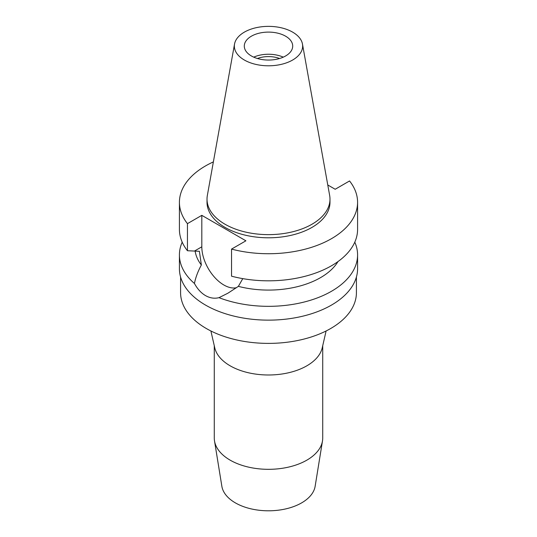 <?xml version="1.0" encoding="UTF-8"?>
<svg xmlns="http://www.w3.org/2000/svg" width="537" height="537" viewBox="0 0 537 537"><rect width="100%" height="100%" fill="white"/><g stroke="black" fill="none" stroke-linecap="round" stroke-linejoin="round"><path stroke-width="0.81" d="M292.645 60.023A34.146 19.715 180 0 1 253.82 63.883A34.146 19.715 180 0 1 234.535 44.047A34.146 19.715 180 0 1 244.355 32.139A34.146 19.715 180 0 1 279.925 27.501A34.146 19.715 180 0 1 302.465 44.047A34.146 19.715 180 0 1 292.645 60.023M302.465 44.047L329.658 195.481A61.486 35.496 180 0 1 329.987 199.14A61.486 35.496 180 0 1 311.977 224.238A61.486 35.496 180 0 1 244.973 231.937A61.486 35.496 180 0 1 207.013 199.14A61.486 35.496 180 0 1 207.342 195.481L234.535 44.047M251.383 36.201A24.205 13.975 0 0 0 244.295 46.081A24.205 13.975 0 0 0 259.237 58.989A24.205 13.975 0 0 0 285.617 55.962A24.205 13.975 0 0 0 292.705 46.081A24.205 13.975 0 0 0 277.763 33.166A24.205 13.975 0 0 0 251.383 36.201M253.719 57.15A24.205 13.975 180 0 1 283.281 57.15M279.576 58.506A20.137 11.626 0 0 0 257.424 58.506M214.276 345.741L214.276 438.017A54.224 31.307 0 0 0 214.511 440.931L221.855 486.267A46.847 27.045 0 0 0 252.605 509.197A46.847 27.045 0 0 0 301.626 502.88A46.847 27.045 0 0 0 315.145 486.267L322.489 440.931A54.224 31.307 0 0 0 322.724 438.017L322.724 345.741M214.511 440.931A54.224 31.307 0 0 0 250.108 467.465A54.224 31.307 0 0 0 306.842 460.155A54.224 31.307 0 0 0 322.489 440.931M326.1 330.98L322.254 347.781A54.224 31.307 180 0 1 306.842 365.818A54.224 31.307 180 0 1 251.081 373.329A54.224 31.307 180 0 1 214.746 347.781L210.9 330.98M180.58 276.991L180.58 292.631A87.92 50.76 0 0 0 234.857 339.525A87.92 50.76 0 0 0 330.671 328.523A87.92 50.76 0 0 0 356.42 292.631L356.42 276.991M327.771 184.976L335.189 189.259L349.553 180.962A89.082 51.431 180 0 1 357.582 202.301A89.082 51.431 180 0 1 331.49 238.67A89.082 51.431 180 0 1 231.541 249.094L245.906 240.804L201.811 215.344L187.447 223.64A89.082 51.431 180 0 1 179.418 202.301L179.418 229.393A89.082 51.431 0 0 0 187.447 250.732L199.402 251.303L201.362 264.989C197.938 271.333 195.622 277.495 194.428 283.469A89.082 51.431 180 0 1 179.418 254.9L179.418 268.708A89.082 51.431 0 0 0 234.407 316.226A89.082 51.431 0 0 0 331.49 305.076A89.082 51.431 0 0 0 357.582 268.708L357.582 254.9A89.082 51.431 180 0 1 331.49 291.269A89.082 51.431 180 0 1 219.015 297.666L227.923 293.195L238.374 286.362L242.771 278.629M179.418 254.9A89.082 51.431 180 0 1 182.204 242.147M194.428 283.469C197.455 288.993 201.147 293.034 205.51 295.592C209.933 298.109 214.431 298.794 219.015 297.666M236.508 287.691A31.18 18.003 60 0 1 223.862 284.999A31.18 18.003 60 0 1 201.811 246.812L201.811 215.344M195.153 251.054A73.589 42.483 0 0 0 201.362 264.989M354.796 242.147A89.082 51.431 180 0 1 357.582 254.9M238.374 286.362A73.589 42.483 0 0 0 320.535 277.642A73.589 42.483 0 0 0 337.995 261.566M231.541 249.094L231.541 276.186A89.082 51.431 0 0 0 331.49 265.761A89.082 51.431 0 0 0 357.582 229.393L357.582 202.301M179.418 202.301A89.082 51.431 180 0 1 205.51 165.933A89.082 51.431 180 0 1 213.37 161.905M207.013 199.14L207.013 202.301A61.486 35.496 0 0 0 244.973 235.099A61.486 35.496 0 0 0 311.977 227.399A61.486 35.496 0 0 0 329.987 202.301L329.987 199.14M187.447 223.64L187.447 250.732M194.508 251.027L201.811 246.812"/></g></svg>
